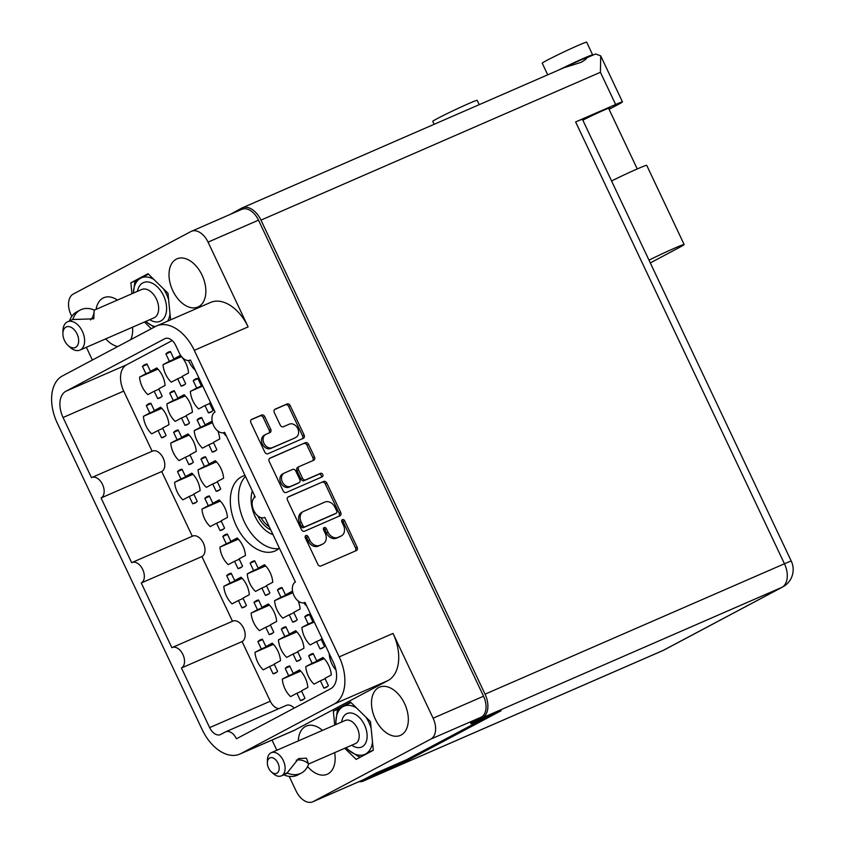 <?xml version="1.0" encoding="UTF-8"?>
<svg xmlns="http://www.w3.org/2000/svg" width="844" height="844" viewBox="0 0 844 844"><rect width="100%" height="100%" fill="white"/><g stroke="black" fill="none" stroke-linecap="round" stroke-linejoin="round"><path stroke-width="1.27" d="M245.477 476.406A40.734 25.636 -113.5 0 0 244.232 521.676A40.734 25.636 -113.5 0 0 279.005 548.568M245.003 475.425A40.734 25.636 -113.5 0 0 242.618 476.248A40.734 25.636 -113.5 0 0 241.489 476.797A40.734 25.636 -113.5 0 0 235.792 524.736A40.734 25.636 -113.5 0 0 275.155 550.932A40.734 25.636 -113.5 0 0 276.283 550.383A40.734 25.636 -113.5 0 0 279.417 548.22M378.703 687.565A26.259 16.532 -113.5 0 0 375.031 718.476A26.259 16.532 -113.5 0 0 400.404 735.377A26.259 16.532 -113.5 0 0 401.132 735.019A26.259 16.532 -113.5 0 0 404.814 704.107A26.259 16.532 -113.5 0 0 379.431 687.216A26.259 16.532 -113.5 0 0 378.703 687.565M322.482 730.387A26.259 16.532 -113.5 0 0 306.235 726.104A26.259 16.532 -113.5 0 0 305.507 726.452A26.259 16.532 -113.5 0 0 298.312 740.905M307.575 766.51A26.259 16.532 -113.5 0 0 327.219 774.254A26.259 16.532 -113.5 0 0 327.947 773.906A26.259 16.532 -113.5 0 0 334.635 752.669M117.453 300.063A26.259 16.532 -113.5 0 0 103.749 297.732A26.259 16.532 -113.5 0 0 103.021 298.08A26.259 16.532 -113.5 0 0 96.121 309.347M105.722 338.877A26.259 16.532 -113.5 0 0 117.791 346.525M176.217 259.203A26.259 16.532 -113.5 0 0 172.535 290.114A26.259 16.532 -113.5 0 0 197.918 307.005A26.259 16.532 -113.5 0 0 198.646 306.657A26.259 16.532 -113.5 0 0 202.328 275.735A26.259 16.532 -113.5 0 0 176.945 258.844A26.259 16.532 -113.5 0 0 176.217 259.203M264.478 435.135A7.374 5.729 62 0 0 264.172 435.282A7.374 5.729 62 0 0 262.473 444.282A7.374 5.729 62 0 0 270.776 448.459L294.06 438.321A7.374 5.729 62 0 0 294.366 438.173A7.374 5.729 62 0 0 294.661 437.994M295.622 437.487A7.374 5.729 62 0 0 295.928 437.34A7.374 5.729 62 0 0 297.732 428.53A7.374 5.729 62 0 0 289.323 424.163L283.384 426.748A2.754 2.142 62 0 1 280.24 425.112L274.289 412.537A2.754 2.142 62 0 1 274.965 409.245A2.754 2.142 62 0 1 275.081 409.192L287.065 403.97A2.754 2.142 62 0 1 290.199 405.605L304.093 434.998A2.754 2.142 62 0 1 303.429 438.289A2.754 2.142 62 0 1 303.312 438.342L267.949 453.745A2.754 2.142 62 0 1 264.805 452.11L250.911 422.717A2.754 2.142 62 0 1 251.586 419.426A2.754 2.142 62 0 1 251.702 419.373L261.619 415.048A2.754 2.142 62 0 1 264.763 416.683L270.713 429.269A2.754 2.142 62 0 1 270.038 432.561A2.754 2.142 62 0 1 269.922 432.613L266.039 434.301A7.374 5.729 62 0 0 265.733 434.449A7.374 5.729 62 0 0 264.035 443.448A7.374 5.729 62 0 0 272.338 447.626L294.06 438.321M322.756 474.476A1.931 1.498 62 0 0 320.562 473.336L305.633 479.835A2.754 2.142 62 0 1 302.49 478.2L298.544 469.855A2.754 2.142 62 0 1 299.219 466.563A2.754 2.142 62 0 1 299.335 466.51L313.673 460.265A2.754 2.142 62 0 0 313.789 460.212A2.754 2.142 62 0 0 314.464 456.921L308.514 444.334A2.754 2.142 62 0 0 305.37 442.699L270.006 458.102A2.754 2.142 62 0 0 269.89 458.165A2.754 2.142 62 0 0 269.225 461.457L283.12 490.849A2.754 2.142 62 0 0 286.264 492.485L322.208 476.818A1.931 1.498 62 0 0 322.756 474.476M321.1 477.303A1.931 1.498 62 0 0 319 474.17L320.562 473.336M157.659 398.568L154.188 391.247L147.848 394.623A18.262 11.489 66.5 0 1 139.566 377.11L145.917 373.734L142.457 366.412A18.262 11.489 66.5 0 1 144.524 364.798A18.262 11.489 66.5 0 1 145.031 364.545A18.262 11.489 66.5 0 1 146.993 364.007L150.454 371.328L156.794 367.952A18.262 11.489 66.5 0 1 165.076 385.465L158.725 388.841L162.185 396.163A18.262 11.489 66.5 0 1 160.117 397.788A18.262 11.489 66.5 0 1 159.611 398.03A18.262 11.489 66.5 0 1 157.659 398.568L161.341 396.965M142.457 366.412L147.162 364.365M161.52 437.793L158.06 430.472L151.709 433.848A18.262 11.489 66.5 0 1 143.427 416.335L149.778 412.959L146.318 405.637A18.262 11.489 66.5 0 1 148.386 404.012A18.262 11.489 66.5 0 1 148.892 403.77A18.262 11.489 66.5 0 1 150.854 403.232L154.315 410.553L160.666 407.177A18.262 11.489 66.5 0 1 168.937 424.69L162.597 428.066L166.057 435.388A18.262 11.489 66.5 0 1 163.979 437.002A18.262 11.489 66.5 0 1 163.472 437.255A18.262 11.489 66.5 0 1 161.52 437.793L165.213 436.19M146.318 405.637L151.023 403.59M192.706 503.773L189.246 496.451L182.895 499.827A18.262 11.489 66.5 0 1 174.624 482.314L180.964 478.938L177.504 471.617A18.262 11.489 66.5 0 1 179.582 469.992A18.262 11.489 66.5 0 1 180.088 469.749A18.262 11.489 66.5 0 1 182.04 469.211L185.501 476.533L191.852 473.157A18.262 11.489 66.5 0 1 200.133 490.67L193.782 494.046L197.243 501.368A18.262 11.489 66.5 0 1 195.175 502.992A18.262 11.489 66.5 0 1 194.669 503.235A18.262 11.489 66.5 0 1 192.706 503.773L196.399 502.169M177.504 471.617L182.209 469.57M184.973 425.334L181.513 418.012L175.172 421.378A18.262 11.489 66.5 0 1 166.89 403.875L173.242 400.499L169.781 393.177A18.262 11.489 66.5 0 1 171.849 391.553A18.262 11.489 66.5 0 1 172.355 391.31A18.262 11.489 66.5 0 1 174.307 390.761L177.778 398.083L184.119 394.718A18.262 11.489 66.5 0 1 192.4 412.231L186.049 415.596L189.51 422.918A18.262 11.489 66.5 0 1 187.442 424.543A18.262 11.489 66.5 0 1 186.935 424.785A18.262 11.489 66.5 0 1 184.973 425.334L188.666 423.72M169.781 393.177L174.486 391.12M216.169 491.313L212.709 483.992L206.358 487.357A18.262 11.489 66.5 0 1 198.076 469.855L204.427 466.479L200.967 459.157A18.262 11.489 66.5 0 1 203.035 457.532A18.262 11.489 66.5 0 1 203.541 457.29A18.262 11.489 66.5 0 1 205.503 456.741L208.964 464.073L215.315 460.697A18.262 11.489 66.5 0 1 223.586 478.21L217.246 481.576L220.706 488.908A18.262 11.489 66.5 0 1 218.628 490.522A18.262 11.489 66.5 0 1 218.121 490.765A18.262 11.489 66.5 0 1 216.169 491.313L219.862 489.71M200.967 459.157L205.672 457.1M210.567 402.567L209.512 403.137L212.973 410.458A18.262 11.489 66.5 0 1 210.905 412.083A18.262 11.489 66.5 0 1 210.399 412.326A18.262 11.489 66.5 0 1 208.436 412.864L212.129 411.26M208.436 412.864L204.976 405.542L198.625 408.918A18.262 11.489 66.5 0 1 190.354 391.405L196.694 388.029L193.234 380.707L197.939 378.661M193.234 380.707A18.262 11.489 66.5 0 1 195.312 379.093A18.262 11.489 66.5 0 1 195.808 378.84A18.262 11.489 66.5 0 1 197.77 378.302L201.231 385.624L202.296 385.064M188.845 464.559L185.385 457.226L179.033 460.602A18.262 11.489 66.5 0 1 170.752 443.089L177.103 439.724L173.642 432.392A18.262 11.489 66.5 0 1 175.71 430.778A18.262 11.489 66.5 0 1 176.217 430.535A18.262 11.489 66.5 0 1 178.179 429.986L181.639 437.308L187.99 433.943A18.262 11.489 66.5 0 1 196.262 451.445L189.921 454.821L193.381 462.143A18.262 11.489 66.5 0 1 191.303 463.767A18.262 11.489 66.5 0 1 190.797 464.01A18.262 11.489 66.5 0 1 188.845 464.559L192.537 462.945M173.642 432.392L178.348 430.345M220.031 530.538L216.57 523.206L210.219 526.582A18.262 11.489 66.5 0 1 201.948 509.069L208.289 505.704L204.828 498.371A18.262 11.489 66.5 0 1 206.907 496.757A18.262 11.489 66.5 0 1 207.402 496.515A18.262 11.489 66.5 0 1 209.365 495.966L212.825 503.288L219.176 499.922A18.262 11.489 66.5 0 1 227.458 517.425L221.107 520.801L224.567 528.122A18.262 11.489 66.5 0 1 222.499 529.747A18.262 11.489 66.5 0 1 221.993 529.99A18.262 11.489 66.5 0 1 220.031 530.538L223.723 528.924M204.828 498.371L209.534 496.325M181.112 386.109L177.651 378.787L171.3 382.163A18.262 11.489 66.5 0 1 163.029 364.65L169.37 361.274L165.909 353.952A18.262 11.489 66.5 0 1 167.988 352.328A18.262 11.489 66.5 0 1 168.494 352.085A18.262 11.489 66.5 0 1 170.446 351.537L173.906 358.869L180.257 355.493A18.262 11.489 66.5 0 1 188.539 373.006L182.188 376.371L185.648 383.703A18.262 11.489 66.5 0 1 183.581 385.318A18.262 11.489 66.5 0 1 183.074 385.56A18.262 11.489 66.5 0 1 181.112 386.109L184.804 384.505M165.909 353.952L170.615 351.906M217.836 431.02A18.262 11.489 66.5 0 1 219.725 438.986L213.374 442.361L216.834 449.683A18.262 11.489 66.5 0 1 214.766 451.297A18.262 11.489 66.5 0 1 214.26 451.551A18.262 11.489 66.5 0 1 212.298 452.089L215.99 450.485M212.298 452.089L208.837 444.767L202.497 448.143A18.262 11.489 66.5 0 1 194.215 430.63L200.566 427.254L197.106 419.932L201.811 417.885M197.106 419.932A18.262 11.489 66.5 0 1 199.173 418.307A18.262 11.489 66.5 0 1 199.68 418.065A18.262 11.489 66.5 0 1 201.632 417.527L205.103 424.848L211.443 421.472A18.262 11.489 66.5 0 1 212.477 422.496M298.217 601.055A18.262 11.489 66.5 0 1 300.095 609.009L293.744 612.385L297.215 619.707A18.262 11.489 66.5 0 1 295.136 621.332A18.262 11.489 66.5 0 1 294.63 621.574A18.262 11.489 66.5 0 1 292.678 622.123L296.36 620.509M292.678 622.123L289.207 614.791L282.867 618.167A18.262 11.489 66.5 0 1 274.585 600.654L280.936 597.288L277.476 589.956L282.181 587.909M277.476 589.956A18.262 11.489 66.5 0 1 279.543 588.342A18.262 11.489 66.5 0 1 280.05 588.099A18.262 11.489 66.5 0 1 282.012 587.551L285.472 594.872L291.813 591.507A18.262 11.489 66.5 0 1 292.847 592.52M323.864 688.103L320.403 680.77L314.052 684.146A18.262 11.489 66.5 0 1 305.771 666.633L312.122 663.268L308.661 655.936A18.262 11.489 66.5 0 1 310.729 654.322A18.262 11.489 66.5 0 1 311.236 654.079A18.262 11.489 66.5 0 1 313.198 653.53L316.658 660.852L323.009 657.487A18.262 11.489 66.5 0 1 331.281 674.989L324.94 678.365L328.4 685.687A18.262 11.489 66.5 0 1 326.322 687.311A18.262 11.489 66.5 0 1 325.826 687.554A18.262 11.489 66.5 0 1 323.864 688.103L327.556 686.489M308.661 655.936L313.367 653.889M238.029 568.603L234.569 561.281L228.218 564.647A18.262 11.489 66.5 0 1 219.936 547.144L226.287 543.768L222.827 536.446A18.262 11.489 66.5 0 1 224.894 534.822A18.262 11.489 66.5 0 1 225.401 534.579A18.262 11.489 66.5 0 1 227.363 534.03L230.823 541.352L237.175 537.987A18.262 11.489 66.5 0 1 245.446 555.5L239.095 558.865L242.566 566.187A18.262 11.489 66.5 0 1 240.487 567.812A18.262 11.489 66.5 0 1 239.981 568.054A18.262 11.489 66.5 0 1 238.029 568.603L241.722 566.989M222.827 536.446L227.532 534.389M269.215 634.582L265.755 627.261L259.403 630.626A18.262 11.489 66.5 0 1 251.132 613.124L257.473 609.748L254.012 602.426A18.262 11.489 66.5 0 1 256.08 600.801A18.262 11.489 66.5 0 1 256.587 600.559A18.262 11.489 66.5 0 1 258.549 600.01L262.009 607.342L268.36 603.966A18.262 11.489 66.5 0 1 276.632 621.479L270.291 624.845L273.751 632.177A18.262 11.489 66.5 0 1 271.684 633.791A18.262 11.489 66.5 0 1 271.177 634.034A18.262 11.489 66.5 0 1 269.215 634.582L272.907 632.979M254.012 602.426L258.718 600.369M322.134 638.581L321.068 639.14L324.529 646.472A18.262 11.489 66.5 0 1 322.461 648.086A18.262 11.489 66.5 0 1 321.954 648.329A18.262 11.489 66.5 0 1 320.003 648.878L323.685 647.274M320.003 648.878L316.532 641.556L310.191 644.921A18.262 11.489 66.5 0 1 301.909 627.419L308.26 624.043L304.8 616.721L309.505 614.664M304.8 616.721A18.262 11.489 66.5 0 1 306.868 615.097A18.262 11.489 66.5 0 1 307.374 614.854A18.262 11.489 66.5 0 1 309.337 614.305L312.797 621.638L313.852 621.068M265.354 595.358L261.883 588.036L255.542 591.412A18.262 11.489 66.5 0 1 247.26 573.899L253.611 570.523L250.151 563.201A18.262 11.489 66.5 0 1 252.219 561.576A18.262 11.489 66.5 0 1 252.725 561.334A18.262 11.489 66.5 0 1 254.688 560.796L258.148 568.117L264.499 564.741A18.262 11.489 66.5 0 1 272.77 582.254L266.419 585.63L269.89 592.952A18.262 11.489 66.5 0 1 267.812 594.566A18.262 11.489 66.5 0 1 267.305 594.82A18.262 11.489 66.5 0 1 265.354 595.358L269.046 593.754M250.151 563.201L254.856 561.154M296.539 661.337L293.079 654.016L286.728 657.392A18.262 11.489 66.5 0 1 278.457 639.879L284.797 636.503L281.337 629.181A18.262 11.489 66.5 0 1 283.405 627.556A18.262 11.489 66.5 0 1 283.911 627.314A18.262 11.489 66.5 0 1 285.873 626.775L289.334 634.097L295.685 630.721A18.262 11.489 66.5 0 1 303.956 648.234L297.615 651.61L301.076 658.932A18.262 11.489 66.5 0 1 299.008 660.557A18.262 11.489 66.5 0 1 298.502 660.799A18.262 11.489 66.5 0 1 296.539 661.337L300.232 659.734M281.337 629.181L286.042 627.134M241.89 607.828L238.43 600.495L232.079 603.871A18.262 11.489 66.5 0 1 223.808 586.358L230.148 582.993L226.688 575.661A18.262 11.489 66.5 0 1 228.756 574.047A18.262 11.489 66.5 0 1 229.262 573.804A18.262 11.489 66.5 0 1 231.224 573.255L234.685 580.577L241.036 577.212A18.262 11.489 66.5 0 1 249.307 594.714L242.966 598.09L246.427 605.412A18.262 11.489 66.5 0 1 244.359 607.036A18.262 11.489 66.5 0 1 243.853 607.279A18.262 11.489 66.5 0 1 241.89 607.828L245.583 606.214M226.688 575.661L231.393 573.614M273.076 673.807L269.616 666.475L263.265 669.851A18.262 11.489 66.5 0 1 254.993 652.338L261.345 648.973L257.874 641.64A18.262 11.489 66.5 0 1 259.952 640.026A18.262 11.489 66.5 0 1 260.458 639.784A18.262 11.489 66.5 0 1 262.41 639.235L265.871 646.557L272.222 643.191A18.262 11.489 66.5 0 1 280.503 660.694L274.152 664.07L277.613 671.391A18.262 11.489 66.5 0 1 275.545 673.016A18.262 11.489 66.5 0 1 275.038 673.259A18.262 11.489 66.5 0 1 273.076 673.807L276.769 672.193M257.874 641.64L262.579 639.594M300.401 700.562L296.94 693.24L290.589 696.606A18.262 11.489 66.5 0 1 282.318 679.104L288.669 675.727L285.198 668.406A18.262 11.489 66.5 0 1 287.276 666.781A18.262 11.489 66.5 0 1 287.783 666.538A18.262 11.489 66.5 0 1 289.735 665.99L293.195 673.322L299.546 669.946A18.262 11.489 66.5 0 1 307.828 687.459L301.477 690.825L304.937 698.157A18.262 11.489 66.5 0 1 302.869 699.771A18.262 11.489 66.5 0 1 302.363 700.014A18.262 11.489 66.5 0 1 300.401 700.562L304.093 698.959M285.198 668.406L289.903 666.359M131.98 562.526L192.622 536.109A11.236 7.068 66.5 0 0 192.305 536.256L161.721 471.543L101.08 497.96L131.664 562.674A11.236 7.068 66.5 0 1 131.98 562.526A11.236 7.068 66.5 0 1 142.836 569.753A11.236 7.068 66.5 0 1 141.264 582.972L201.906 556.565L232.49 621.258M123.699 391.099L63.057 417.516A21.912 13.789 66.5 0 1 65.895 391.236L126.537 364.83A21.912 13.789 -113.5 0 0 123.699 391.099L152.12 451.234M63.057 417.516L91.479 477.662A11.236 7.068 -113.5 0 1 91.796 477.504L152.437 451.097A11.236 7.068 -113.5 0 1 163.293 458.324A11.236 7.068 -113.5 0 1 161.721 471.543M141.264 582.972L171.859 647.686A11.236 7.068 66.5 0 1 172.165 647.538A11.236 7.068 66.5 0 1 183.021 654.765A11.236 7.068 66.5 0 1 181.449 667.984L209.639 727.623L270.28 701.206A11.236 7.068 -113.5 0 0 279.058 708.57M192.622 536.109A11.236 7.068 66.5 0 1 203.478 543.336A11.236 7.068 66.5 0 1 201.906 556.565M232.501 621.268A11.236 7.068 66.5 0 1 232.807 621.121A11.236 7.068 66.5 0 1 243.663 628.347A11.236 7.068 66.5 0 1 242.091 641.577L270.28 701.206M286.032 705.542A11.236 7.068 66.5 0 1 286.338 705.394A11.236 7.068 66.5 0 1 294.197 708.105M126.537 364.83L172.187 340.575M336.007 670.136A18.262 11.489 66.5 0 1 329.234 654.174L329.445 654.058M194.975 369.577L194.764 369.693A18.262 11.489 66.5 0 1 188.518 360.515M226.16 435.567L225.949 435.673A18.262 11.489 66.5 0 1 223.322 432.772M306.541 605.591L306.319 605.707A18.262 11.489 66.5 0 1 303.692 602.806M65.895 391.236L164.738 338.729A11.236 7.068 66.5 0 1 165.044 338.581A11.236 7.068 66.5 0 1 175.795 345.555L179.392 353.172A11.236 7.068 -113.5 0 0 190.132 360.145A11.236 7.068 -113.5 0 0 190.449 359.998L215.03 412.02A11.236 7.068 66.5 0 0 213.458 425.239A11.236 7.068 66.5 0 0 224.325 432.466A11.236 7.068 66.5 0 0 224.631 432.318L255.226 497.032A11.236 7.068 -113.5 0 0 253.643 510.261A11.236 7.068 -113.5 0 0 264.51 517.488A11.236 7.068 -113.5 0 0 264.816 517.33L295.411 582.043A11.236 7.068 -113.5 0 0 293.839 595.273A11.236 7.068 -113.5 0 0 304.695 602.5A11.236 7.068 -113.5 0 0 305 602.352L333.433 662.487A21.912 13.789 66.5 0 1 330.595 688.767L236.447 738.785A11.236 7.068 -113.5 0 0 225.696 731.811A11.236 7.068 -113.5 0 0 225.39 731.959L220.695 734.449A11.236 7.068 66.5 0 1 220.379 734.607A11.236 7.068 66.5 0 1 209.639 727.623M248.125 326.881L194.289 350.334A39.33 24.75 -113.5 0 0 156.689 325.911L210.525 302.458A39.33 24.75 66.5 0 1 248.125 326.881L208.057 242.122A17.418 10.961 -113.5 0 0 191.409 231.309L241.848 209.333A17.418 10.961 66.5 0 1 258.496 220.157L483.538 696.226A17.418 10.961 66.5 0 1 481.28 717.115L470.667 722.928M481.28 717.115L430.841 739.08L313.229 801.568L363.669 779.603A17.418 10.961 66.5 0 1 363.184 779.835L312.755 801.8A17.418 10.961 -113.5 0 0 313.229 801.568M487.832 716.524L406.397 759.79L376.181 772.956L363.669 779.603M312.755 801.8A17.418 10.961 -113.5 0 1 296.096 790.986L289.197 776.374M276.853 750.263L272.021 740.061M239.802 754.093A39.33 24.75 -113.5 0 0 240.888 753.576L294.725 730.123A39.33 24.75 66.5 0 1 293.638 730.651L239.802 754.093A39.33 24.75 -113.5 0 1 202.201 729.68L57.286 423.118A39.33 24.75 -113.5 0 1 62.393 375.96L155.602 326.438A39.33 24.75 -113.5 0 1 156.689 325.911M191.409 231.309A17.418 10.961 -113.5 0 0 190.923 231.541L73.322 294.018A17.418 10.961 -113.5 0 0 71.054 314.907L71.751 316.373M86.373 347.295L92.386 360.019M323.685 481.439L288.321 496.842A2.754 2.142 62 0 0 288.205 496.894A2.754 2.142 62 0 0 287.53 500.186L301.424 529.578A2.754 2.142 62 0 0 304.568 531.214L339.932 515.811A2.754 2.142 62 0 0 340.048 515.758A2.754 2.142 62 0 0 340.712 512.466L326.818 483.074A2.754 2.142 62 0 0 323.685 481.439L287.762 497.232M309.716 540.086L308.092 536.668A1.931 1.498 62 0 0 305.338 537.86L317.85 564.33A2.754 2.142 62 0 0 320.994 565.965L356.358 550.562A2.754 2.142 62 0 0 356.474 550.51A2.754 2.142 62 0 0 357.139 547.218L344.637 520.748A1.931 1.498 62 0 0 341.883 521.951L343.497 525.369A8.82 6.847 62 0 1 341.356 535.898A8.82 6.847 62 0 1 340.987 536.077L338.033 537.364A8.82 6.847 62 0 1 327.978 532.131L326.364 528.703A1.931 1.498 62 0 0 323.611 529.905L325.235 533.334A8.82 6.847 62 0 1 323.083 543.863A8.82 6.847 62 0 1 322.714 544.042L319.771 545.319A8.82 6.847 62 0 1 309.716 540.086L308.144 540.92A8.82 6.847 62 0 0 318.199 546.152L319.771 545.319M194.289 350.334L339.204 656.885L393.04 633.443L433.099 718.202L483.538 696.226M101.08 497.96A11.236 7.068 -113.5 0 0 102.651 484.73A11.236 7.068 -113.5 0 0 91.796 477.504M240.888 753.576L334.097 704.054A39.33 24.75 -113.5 0 0 339.204 656.885M293.195 673.322L299.989 670.368M288.669 675.727L300.285 670.663M300.696 671.096L282.318 679.104M296.94 693.24L301.646 691.194M205.103 424.848L211.886 421.894M200.566 427.254L212.182 422.19M212.519 422.654L194.215 430.63M208.837 444.767L213.543 442.72M173.906 358.869L180.69 355.915M169.37 361.274L180.996 356.21M181.407 356.643L163.029 364.65M177.651 378.787L182.357 376.74M212.825 503.288L219.609 500.334M208.289 505.704L219.915 500.64M220.326 501.062L201.948 509.069M216.57 523.206L221.276 521.159M185.501 476.533L192.284 473.579M180.964 478.938L192.59 473.874M193.002 474.307L174.624 482.314M189.246 496.451L193.951 494.405M154.315 410.553L161.098 407.599M149.778 412.959L161.404 407.895M161.816 408.327L143.427 416.335M158.06 430.472L162.765 428.425M150.454 371.328L157.237 368.374M145.917 373.734L157.543 368.68M157.944 369.102L139.566 377.11M154.188 391.247L158.894 389.2M181.639 437.308L188.423 434.354M177.103 439.724L188.729 434.66M189.14 435.082L170.752 443.089M185.385 457.226L190.09 455.18M201.231 385.624L202.328 385.149M196.694 388.029L202.507 385.508M202.739 386.014L190.354 391.405M204.976 405.542L209.681 403.495M208.964 464.073L215.747 461.109M204.427 466.479L216.053 461.415M216.465 461.847L198.076 469.855M212.709 483.992L217.414 481.935M177.778 398.083L184.562 395.129M173.242 400.499L184.857 395.435M185.269 395.868L166.89 403.875M181.513 418.012L186.218 415.955M289.334 634.097L296.117 631.143M284.797 636.503L296.423 631.439M296.835 631.871L278.457 639.879M293.079 654.016L297.784 651.969M258.148 568.117L264.932 565.163M253.611 570.523L265.238 565.459M265.649 565.891L247.26 573.899M261.883 588.036L266.588 585.989M262.009 607.342L268.793 604.378M257.473 609.748L269.099 604.684M269.51 605.116L251.132 613.124M265.755 627.261L270.46 625.204M312.797 621.638L313.894 621.152M308.26 624.043L314.063 621.511M314.306 622.017L301.909 627.419M316.532 641.556L321.237 639.499M265.871 646.557L272.665 643.603M261.345 648.973L272.96 643.909M273.372 644.331L254.993 652.338M269.616 666.475L274.321 664.428M234.685 580.577L241.468 577.623M230.148 582.993L241.774 577.929M242.186 578.351L223.808 586.358M238.43 600.495L243.135 598.449M230.823 541.352L237.607 538.398M226.287 543.768L237.913 538.704M238.325 539.137L219.936 547.144M234.569 561.281L239.274 559.224M316.658 660.852L323.442 657.898M312.122 663.268L323.748 658.204M324.159 658.626L305.771 666.633M320.403 680.77L325.109 678.724M285.472 594.872L292.256 591.918M280.936 597.288L292.562 592.224M292.889 592.678L274.585 600.654M289.207 614.791L293.912 612.744M323.083 543.863L321.522 544.686A8.82 6.847 62 0 1 321.153 544.865L318.199 546.152M341.356 535.898L339.794 536.731A8.82 6.847 62 0 1 339.415 536.911L336.471 538.198A8.82 6.847 62 0 1 326.417 532.965L324.803 529.536A1.931 1.498 62 0 0 323.474 528.344M355.345 551.005A2.754 2.142 62 0 0 355.577 548.041L343.065 521.581A1.931 1.498 62 0 0 341.746 520.389M308.144 540.92L306.53 537.491A1.931 1.498 62 0 0 305.201 536.299M338.919 516.254A2.754 2.142 62 0 0 339.151 513.3L325.257 483.907A2.754 2.142 62 0 0 322.113 482.272M302.88 525.643A1.931 1.498 62 0 0 305.085 526.783L336.123 513.268A1.931 1.498 62 0 0 336.672 510.926L334.962 507.307A8.82 6.847 62 0 0 324.908 502.074L303.692 511.316A8.82 6.847 62 0 0 303.323 511.496A8.82 6.847 62 0 0 301.171 522.035L302.88 525.643L301.319 526.477A1.931 1.498 62 0 0 303.513 527.616L305.085 526.783M334.72 514.017A1.931 1.498 62 0 1 334.562 514.101L303.513 527.616M302.131 512.15A8.82 6.847 62 0 0 301.762 512.329A8.82 6.847 62 0 0 299.609 522.858L301.171 522.035M301.319 526.477L299.609 522.858M269.458 458.492L305.37 442.699M312.66 460.708A2.754 2.142 62 0 0 312.892 457.743L306.952 445.168A2.754 2.142 62 0 0 303.808 443.533M299.103 466.637L297.763 467.344A2.754 2.142 62 0 0 297.647 467.397A2.754 2.142 62 0 0 296.982 470.688L300.928 479.033A2.754 2.142 62 0 0 304.072 480.669L319 474.17M284.449 472.988A7.374 5.729 62 0 0 284.143 473.146A7.374 5.729 62 0 0 282.445 482.146A7.374 5.729 62 0 0 290.747 486.323L298.955 482.747A2.754 2.142 62 0 0 299.071 482.694A2.754 2.142 62 0 0 299.736 479.403L295.79 471.057A2.754 2.142 62 0 0 292.657 469.422L284.449 472.988M282.888 473.822A7.374 5.729 62 0 0 282.571 473.969A7.374 5.729 62 0 0 280.883 482.979A7.374 5.729 62 0 0 289.186 487.146L290.747 486.323M297.615 483.454A2.754 2.142 62 0 1 297.499 483.517A2.754 2.142 62 0 1 297.383 483.58L289.186 487.146M268.909 433.056A2.754 2.142 62 0 0 269.141 430.092L263.201 417.516A2.754 2.142 62 0 0 260.058 415.881L251.143 419.763M302.3 438.785A2.754 2.142 62 0 0 302.532 435.831L288.637 406.439A2.754 2.142 62 0 0 285.494 404.803L274.522 409.583M181.449 667.984L242.091 641.577M130.778 339.626A26.259 16.532 -113.5 0 0 132.529 327.187M170.604 319.844L167.988 293.258L148.017 273.699L130.862 282.814L131.938 293.754M144.429 322.007L151.298 328.727M294.725 730.123L387.934 680.602L334.097 704.054M344.753 748.259L356.147 759.4L373.301 750.284L370.484 721.62L350.503 702.071L333.348 711.186L334.709 725.059M430.841 739.08A17.418 10.961 -113.5 0 0 433.099 718.202M393.04 633.443A39.33 24.75 66.5 0 1 387.934 680.602M137.456 279.944L130.862 282.814M339.942 708.316L333.348 711.186M547.714 74.821L542.228 63.205A24.581 0.928 -25.3 0 1 554.529 56.464A24.581 0.928 -25.3 0 1 578.129 45.428A24.581 0.928 -25.3 0 1 586.664 42.2L592.667 54.892A24.581 0.928 -25.3 0 1 591.686 55.672M558.96 69.925A24.581 0.928 -25.3 0 1 584.132 58.12A24.581 0.928 -25.3 0 1 592.667 54.892M434.132 124.3L432.75 121.367A24.581 0.928 -25.3 0 1 445.052 114.626A24.581 0.928 -25.3 0 1 468.652 103.601A24.581 0.928 -25.3 0 1 477.187 100.362L479.223 104.656M564.035 67.742L581.21 62.298C585.662 59.586 587.287 58.204 586.084 58.141A17.555 0.665 -25.3 0 1 585.156 58.721M582.835 120.175A17.555 0.665 -25.3 0 1 603.85 110.195A17.555 0.665 -25.3 0 1 609.948 107.884A17.555 0.665 -25.3 0 1 608.788 108.718M585.525 59.502L585.05 58.489A16.152 0.612 154.7 0 0 579.438 60.61A16.152 0.612 154.7 0 0 565.522 67.077M358.932 781.681A19.665 12.375 -113.5 0 0 363.258 781.08A19.665 12.375 -113.5 0 0 363.796 780.816L663.205 650.397L781.913 587.34L482.504 717.748A19.665 12.375 -113.5 0 0 485.057 694.169L260.975 220.126A19.665 12.375 -113.5 0 0 242.175 207.909A19.665 12.375 -113.5 0 0 241.627 208.173L230.275 214.376M485.057 694.169L784.456 563.76L575.619 121.937L615.645 104.498A19.665 0.749 154.7 0 1 622.471 101.913A19.665 0.749 154.7 0 1 618.705 104.213L609.083 109.33M575.619 121.937A19.665 0.749 -25.3 0 1 582.444 119.352L791.292 561.165A19.665 0.749 154.7 0 0 784.456 563.76A19.665 12.375 -113.5 0 1 781.913 587.34A19.665 15.266 62 0 0 782.736 586.939L664.038 650.007A19.665 15.266 62 0 1 663.205 650.397A19.665 12.375 66.5 0 1 662.656 650.661A19.665 19.665 0 0 0 664.038 650.007M374.725 773.726L375.221 774.75L363.796 780.816M482.504 717.748L471.089 723.814L470.604 722.791M375.221 774.75L405.236 761.678L501.104 710.743L471.089 723.814M404.698 760.528L405.236 761.678M586.232 58.046L595.6 53.963L600.717 55.883L600.411 72.278L260.975 220.126M650.302 262.917L679.03 247.651A26.681 1.013 154.7 0 0 684.146 244.528A26.681 1.013 154.7 0 0 648.994 260.142M684.146 244.528L646.726 165.35A26.681 1.013 154.7 0 0 611.562 180.964M271.304 771.859L273.329 773.674A12.639 7.955 -113.5 0 0 281.316 775.889A12.639 7.955 -113.5 0 0 281.674 775.72A12.639 7.955 -113.5 0 0 283.436 760.845A12.639 7.955 -113.5 0 0 271.219 752.711A12.639 7.955 -113.5 0 0 270.871 752.88A12.639 7.955 -113.5 0 0 267.4 760.075L267.358 762.786A8.429 5.307 -113.5 0 0 271.304 771.859A8.429 5.307 -113.5 0 0 276.864 773.22A8.429 5.307 -113.5 0 0 277.961 763.113A8.429 5.307 -113.5 0 0 269.669 757.996A8.429 5.307 -113.5 0 0 267.358 762.786M283.953 774.465L287.393 772.64L298.597 758.566L306.456 758.186L308.566 764.063A22.609 17.555 -118 0 1 301.371 773.051A22.609 17.555 -118 0 1 287.646 773.178L287.393 772.64M281.316 775.889L284.059 774.697M284.206 775.003A22.609 17.555 62 0 0 297.932 774.876L301.371 773.051M296.244 760.212A17.418 13.515 -118 0 1 308.313 763.535M335.901 721.514L337.199 711.344A29.635 18.652 -113.5 0 1 337.864 709.582L343.107 706.576A26.259 16.532 -113.5 0 0 335.901 721.514A26.259 16.532 -113.5 0 0 335.996 724.5M356.368 707.81A26.259 16.532 -113.5 0 0 343.107 706.576L350.988 702.546M346.093 747.678A26.259 16.532 -113.5 0 0 347.274 748.892A26.259 16.532 -113.5 0 0 348.203 749.778A26.259 16.532 -113.5 0 0 365.536 754.03L361.876 756.361M360.304 757.047A29.635 18.652 -113.5 0 1 358.573 756.551L348.445 749.978M373.28 750.073L365.536 754.03A26.259 16.532 -113.5 0 0 372.51 742.277M371.117 728.15A26.259 16.532 -113.5 0 0 365.842 717.073M287.646 773.178L285.673 773.98M269.289 526.793A22.893 14.411 66.5 0 1 260.944 517.604M270.766 529.905A24.297 15.287 66.5 0 1 257.726 515.789M254.192 497.77A24.297 15.287 66.5 0 1 254.54 495.597M272.96 534.568A28.506 17.946 66.5 0 1 252.345 490.944M68.164 345.565L70.189 347.39A15.445 9.727 -113.5 0 0 79.948 350.091A15.445 9.727 -113.5 0 0 80.38 349.891A15.445 9.727 -113.5 0 0 82.543 331.703A15.445 9.727 -113.5 0 0 67.615 321.764A15.445 9.727 -113.5 0 0 67.182 321.975A15.445 9.727 -113.5 0 0 62.941 330.764L62.899 333.486A11.236 7.068 -113.5 0 0 68.164 345.565A11.236 7.068 -113.5 0 0 75.58 347.39A11.236 7.068 -113.5 0 0 77.036 333.918A11.236 7.068 -113.5 0 0 65.98 327.092A11.236 7.068 -113.5 0 0 62.899 333.486M71.191 320.235L72.974 319.106L71.191 320.235M72.974 319.106A22.609 17.555 -118 0 1 80.18 310.075A22.609 17.555 -118 0 1 93.958 309.97L94.159 310.402A17.418 13.515 -118 0 1 90.54 319.929M80.18 310.075L76.741 311.9A22.609 17.555 62 0 0 69.535 320.931M94.159 310.402L93.8 318.8L73.175 319.538M167.65 321.142A26.259 16.532 -113.5 0 0 170.024 313.915M145.748 321.437A26.259 16.532 -113.5 0 0 155.264 326.617M154.167 327.198L145.949 321.617M168.631 299.789A26.259 16.532 -113.5 0 0 163.346 288.711M153.882 279.438A26.259 16.532 -113.5 0 0 140.621 278.203L148.502 274.173M135.378 281.221L140.621 278.203A26.259 16.532 -113.5 0 0 133.415 293.111L134.713 282.983A29.635 18.652 -113.5 0 1 135.378 281.221M258.496 220.157L208.057 242.122M321.153 544.865L322.714 544.042M324.803 529.536L326.364 528.703M326.417 532.965L327.978 532.131M336.471 538.198L338.033 537.364M339.415 536.911L340.987 536.077M343.065 521.581L344.637 520.748M355.577 548.041L357.139 547.218M306.53 537.491L308.092 536.668M325.257 483.907L326.818 483.074M339.151 513.3L340.712 512.466M334.562 514.101L336.123 513.268M306.952 445.168L308.514 444.334M312.892 457.743L314.464 456.921M296.982 470.688L298.544 469.855M300.928 479.033L302.49 478.2M304.072 480.669L305.633 479.835M297.383 483.58L298.955 482.747M263.201 417.516L264.763 416.683M269.141 430.092L270.713 429.269M270.776 448.459L272.338 447.626M285.494 404.803L287.065 403.97M288.637 406.439L290.199 405.605M302.532 435.831L304.093 434.998M260.058 415.881L261.619 415.048M165.371 338.455L164.738 338.729M615.645 104.498L600.411 72.278M351.769 745.199A18.262 11.489 -113.5 0 0 362.118 746.792A18.262 11.489 -113.5 0 0 364.492 724.901A18.262 11.489 -113.5 0 0 346.525 713.802A18.262 11.489 -113.5 0 0 341.672 722.021M355.007 743.775A12.639 7.955 -113.5 0 0 355.366 743.638A12.639 7.955 -113.5 0 0 355.725 743.469A12.639 7.955 -113.5 0 0 357.487 728.583A12.639 7.955 -113.5 0 0 345.27 720.459L271.219 752.711M149.747 319.697A21.068 13.261 -113.5 0 0 160.835 320.963A21.068 13.261 -113.5 0 0 163.567 295.706A21.068 13.261 -113.5 0 0 142.836 282.898A21.068 13.261 -113.5 0 0 137.403 291.37M79.948 350.091L153.998 317.84A15.445 9.727 -113.5 0 0 154.431 317.629A15.445 9.727 -113.5 0 0 156.594 299.451A15.445 9.727 -113.5 0 0 141.665 289.513L94.085 310.233M294.366 438.173L295.928 437.34M334.635 514.059L336.197 513.226M301.762 512.329L303.323 511.496M297.647 467.397L299.219 466.563M282.571 473.969L284.143 473.146M297.499 483.517L299.071 482.694M264.172 435.282L265.733 434.449M286.338 705.394L225.696 731.811M172.165 647.538L232.807 621.121M637.262 168.948L608.566 108.243M363.258 781.08L662.656 650.661M782.736 586.939A19.665 19.665 0 0 0 791.292 561.165M242.175 207.909L564.974 67.309M622.471 101.913L600.717 55.883M355.366 743.638L308.556 764.031M71.624 320.024L67.615 321.764"/></g></svg>
